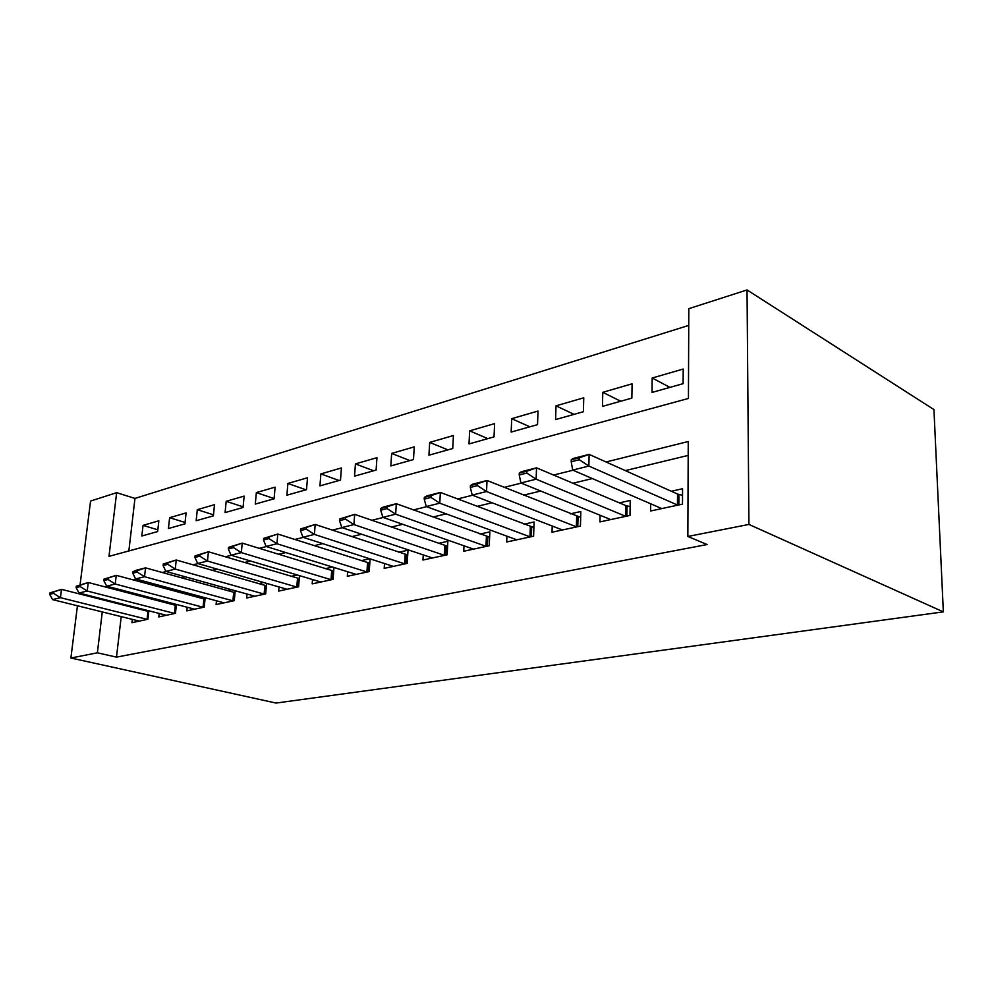 <?xml version="1.0" encoding="UTF-8"?>
<svg xmlns="http://www.w3.org/2000/svg" width="993" height="993" viewBox="0 0 993 993"><rect width="100%" height="100%" fill="white"/><g stroke="black" fill="none" stroke-linecap="round" stroke-linejoin="round"><path stroke-width="1.49" d="M80.098 584.604L90.562 501.055L116.64 492.677L108.982 556.365L688.434 398.454L688.807 308.674L747.034 289.944L933.941 409.575L943.35 611.874L276.054 703.056L70.888 658.024L97.376 652.811L116.491 657.118L707.115 544.536L687.851 536.468L688.248 441.525L606.078 461.981M688.745 325.406L134.961 498.424L116.64 492.677M650.713 503.786L650.626 510.985L682.489 504.121L682.563 488.73L671.33 491.25M600.07 515.243L599.933 521.896L629.996 515.429L630.232 500.447L619.396 502.868M552.22 526.017L552.021 532.211L580.446 526.091L580.818 511.507L570.367 513.853M506.926 536.195L506.691 541.979L533.601 536.183L534.097 521.958L523.981 524.23M463.992 545.802L463.731 551.239L489.239 545.74L489.847 531.863L480.066 534.06M423.241 554.901L422.956 560.015L447.16 554.802L447.88 541.259L438.397 543.382M384.514 563.528L384.192 568.368L407.217 563.403L408.011 550.184L398.826 552.245M347.649 571.732L347.314 576.3L369.222 571.583L370.091 558.885M312.522 579.527L312.187 583.872L333.065 579.378L333.958 567.487M279.033 586.95L278.673 591.096L298.595 586.801L299.501 575.642M247.034 594.037L246.674 597.985L265.702 593.888L266.62 583.375M216.462 600.79L216.089 604.563L234.274 600.653L235.217 590.736M187.205 607.257L186.833 610.869L204.235 607.12L205.166 597.749M159.178 613.438L158.806 616.914L175.476 613.314L176.406 604.427M157.85 529.828L143.042 525.371L158.855 520.804L157.651 531.553L141.825 535.997L143.042 525.371M185.07 522.467L169.604 517.688L186.088 512.922L184.921 523.87L168.425 528.512L169.604 517.688M213.47 514.821L197.297 509.67L214.488 504.692L213.371 515.876L196.155 520.717L197.297 509.67M243.124 506.864L226.193 501.304L244.129 496.115L243.062 507.51L225.088 512.574L226.193 501.304M274.093 498.598L256.355 492.578L275.111 487.153L274.08 498.784L255.3 504.072L256.355 492.578M305.993 489.81L287.896 483.454L307.507 477.77L306.527 489.648L286.89 495.184L287.896 483.454M339.035 480.513L320.876 473.897L341.418 467.951L340.5 480.091L319.932 485.887L320.876 473.897M373.616 470.769L355.432 463.905L376.955 457.674L376.111 470.074L354.551 476.144L355.432 463.905M409.861 460.578L391.652 453.416L414.242 446.875L413.485 459.56L390.845 465.928L391.652 453.416M447.893 449.866L429.684 442.406L453.416 435.542L452.746 448.513L428.951 455.204L429.684 442.406M487.836 438.633L469.652 430.838L494.626 423.614L494.03 436.883L469.006 443.933L469.652 430.838M529.84 426.816L511.705 418.674L538.007 411.052L537.536 424.644L511.159 432.067L511.705 418.674M574.066 414.366L556.018 405.839L583.76 397.808L583.4 411.735L555.583 419.567L556.018 405.839M620.699 401.246L602.776 392.309L632.094 383.819L631.858 398.106L602.466 406.373L602.776 392.309M134.961 498.424L128.854 550.941M652.016 392.434L683.122 383.67L683.209 369.036L652.19 378.01L652.016 392.434M688.199 455.415L625.292 470.608M592.324 478.564L572.949 483.243M540.688 491.026L523.621 495.147M492.044 502.768L477.05 506.38M446.142 513.84L433.022 517.005M402.748 524.316L391.329 527.072M361.675 534.234L351.795 536.617M322.725 543.63L314.247 545.678M285.761 552.555L278.549 554.293M250.608 561.033L244.563 562.497M217.144 569.113L212.167 570.317M185.269 576.809L181.26 577.777M154.846 584.145L151.73 584.902M125.801 591.158L124.088 591.878M122.66 604.141L122.573 604.886M121.208 616.616L116.491 657.118M132.317 619.359L131.932 622.698L147.92 619.247L148.851 610.807M143.364 609.417L141.788 609.764M171.454 603.123L169.12 603.657M200.797 596.557L197.644 597.265M231.481 589.693L227.434 590.599M263.604 582.506L258.59 583.623M297.267 574.972L291.197 576.325M332.593 567.065L325.356 568.679M369.694 558.761L361.191 560.66M687.851 536.468L748.933 524.428L943.35 611.874M748.933 524.428L747.034 289.944M166.377 615.275L79.055 593.032L78.944 593.789M77.442 605.767L70.888 658.024M106.996 586.23L105.295 586.962M103.806 599.338L103.719 600.082M102.291 611.924L97.376 652.811M573.011 470.223L553.585 475.051M521.263 483.107L504.159 487.364M472.556 495.234L457.55 498.97M426.618 506.666L413.498 509.93M383.224 517.465L371.816 520.307M342.175 527.68L332.32 530.138M303.287 537.362L294.834 539.472M266.385 546.56L259.198 548.347M231.332 555.286L225.312 556.788M197.979 563.59L193.014 564.818M166.216 571.496L162.219 572.489M135.917 579.031L132.814 579.813M124.125 591.567L105.332 586.652M669.952 387.382L652.19 378.01M49.836 592.958L49.65 594.335L53.548 593.355L53.721 591.965L49.836 592.958L61.504 589.358L60.424 597.674L147.336 619.384M53.721 591.965L61.504 589.358L148.776 611.514M139.318 621.109L52.617 599.623L60.424 597.674L53.548 593.355M49.65 594.335L52.617 599.623M76.3 586.205L76.113 587.608L80.185 586.578L80.371 585.162L76.3 586.205L88.265 582.506L87.21 591.009L174.731 613.475M80.371 585.162L88.265 582.506L176.295 605.494M80.185 586.578L87.21 591.009L79.055 593.032L76.113 587.608M103.967 579.142L103.793 580.582L108.051 579.502L108.225 578.05L103.967 579.142L116.243 575.344L115.225 584.021L203.317 607.319M108.225 578.05L116.243 575.344L205.03 599.201M194.591 609.193L106.685 586.155L115.225 584.021L108.051 579.502M103.793 580.582L106.685 586.155M234.249 600.653L235.031 592.635L145.537 567.859L144.544 576.722L233.169 600.889M132.752 573.222L137.22 572.08L137.382 570.603L132.925 571.745L132.752 573.222L135.607 578.956L224.058 602.85M137.22 572.08L144.544 576.722L135.607 578.956M132.925 571.745L136.612 570.143L145.537 567.859L137.382 570.603M163.262 563.999L163.1 565.501L167.78 564.322L167.941 562.808L163.262 563.999L176.233 560.002L266.409 585.771M167.941 562.808L176.233 560.002L175.264 569.076L264.386 594.162M254.866 596.222L165.893 571.409L175.264 569.076L167.78 564.322M163.1 565.501L165.893 571.409M195.087 555.869L194.926 557.421L199.841 556.167L200.003 554.628L195.087 555.869L208.418 551.773L299.265 578.596M200.003 554.628L208.418 551.773L207.487 561.045L297.056 587.136M287.089 589.283L197.657 563.49L207.487 561.045L199.841 556.167M194.926 557.421L197.657 563.49M228.514 547.342L228.353 548.918L233.516 547.615L233.665 546.026L228.514 547.342L242.23 543.121L333.685 571.074M233.665 546.026L242.23 543.121L241.336 552.617L331.29 579.763M320.838 582.01L231.009 555.186L241.336 552.617L233.516 547.615M228.353 548.918L231.009 555.186M263.642 538.38L263.505 539.993L268.929 538.616L269.078 536.99L263.642 538.38L277.779 534.035L369.793 563.205M269.078 536.99L277.779 534.035L276.935 543.742L367.187 572.03M356.214 574.388L266.062 546.448L276.935 543.742L268.929 538.616M263.505 539.993L266.062 546.448M300.631 528.934L300.494 530.585L306.216 529.132L306.353 527.469L300.631 528.934L315.203 524.453L407.726 554.938M306.353 527.469L315.203 524.453L314.409 534.408L404.883 563.912M393.365 566.382L302.964 537.263L314.409 534.408L306.216 529.132M300.494 530.585L302.964 537.263M339.631 518.979L339.507 520.667L345.539 519.14L345.663 517.44L339.631 518.979L354.662 514.362L447.607 546.249M345.663 517.44L354.662 514.362L353.93 524.565L444.516 555.372M432.402 557.979L341.853 527.581L353.93 524.565L345.539 519.14M339.507 520.667L341.853 527.581M380.791 508.466L380.679 510.203L387.059 508.59L387.171 506.84L380.791 508.466L383.583 506.964L396.319 503.712L489.611 537.126M387.171 506.84L396.319 503.712L395.661 514.175L486.247 546.386M473.475 549.129L382.901 517.353L395.661 514.175L387.059 508.59M380.679 510.203L382.901 517.353M424.321 497.356L424.222 499.144L430.962 497.431L431.061 495.631L424.321 497.356L426.903 495.892L440.371 492.441L533.899 527.506M431.061 495.631L440.371 492.441L439.787 503.178L530.225 536.915M516.757 539.807L426.282 506.542L439.787 503.178L430.962 497.431M424.222 499.144L426.282 506.542M470.409 485.589L470.322 487.426L477.472 485.602L477.559 483.765L470.409 485.589L472.742 484.162L487.029 480.5L580.669 517.365M477.559 483.765L487.029 480.5L486.533 491.535L576.66 526.911M562.435 529.977L472.221 495.097L486.533 491.535L477.472 485.602M470.322 487.426L472.221 495.097M519.302 473.115L519.227 474.989L526.824 473.065L526.898 471.166L519.302 473.115L521.362 471.725L536.53 467.84L625.652 505.511L630.133 506.666M526.898 471.166L536.53 467.84L536.133 479.185L625.739 516.335M610.695 519.575L520.94 482.97L536.133 479.185L526.824 473.065M519.227 474.989L520.94 482.97M571.26 459.846L571.211 461.782L579.291 459.734L579.341 457.785L571.26 459.846L573.011 458.518L589.134 454.384L677.524 494.03L682.526 495.346M579.341 457.785L589.134 454.384L588.849 466.052L677.722 505.139M661.785 508.577L572.688 470.074L588.849 466.052L579.291 459.734M571.211 461.782L572.688 470.074M147.076 619.322L147.957 611.34M174.47 613.413L175.327 605.271M203.044 607.257L203.888 598.953M232.908 600.827L233.703 592.337M265.479 593.938L266.198 585.733M264.126 594.099L264.883 585.436M298.148 586.9L298.843 578.522M296.795 587.062L297.515 578.211M332.394 579.515L333.04 570.963M331.017 579.676L331.699 570.64M368.304 571.782L368.899 563.031M366.913 571.943L367.547 562.696M406 563.664L406.547 554.702M404.623 563.825L405.194 554.355M445.646 555.124L446.13 545.951M444.256 555.286L444.765 545.591M487.364 546.138L487.786 536.741M485.974 546.299L486.421 536.357M531.354 536.667L531.702 527.035M529.952 536.816L530.324 526.638M577.789 526.662L578.05 516.782M576.387 526.811L576.66 516.372M626.868 516.099L627.042 505.946M625.466 516.236L625.652 505.511M678.852 504.903L678.914 494.477M677.449 505.04L677.524 494.03"/></g></svg>
